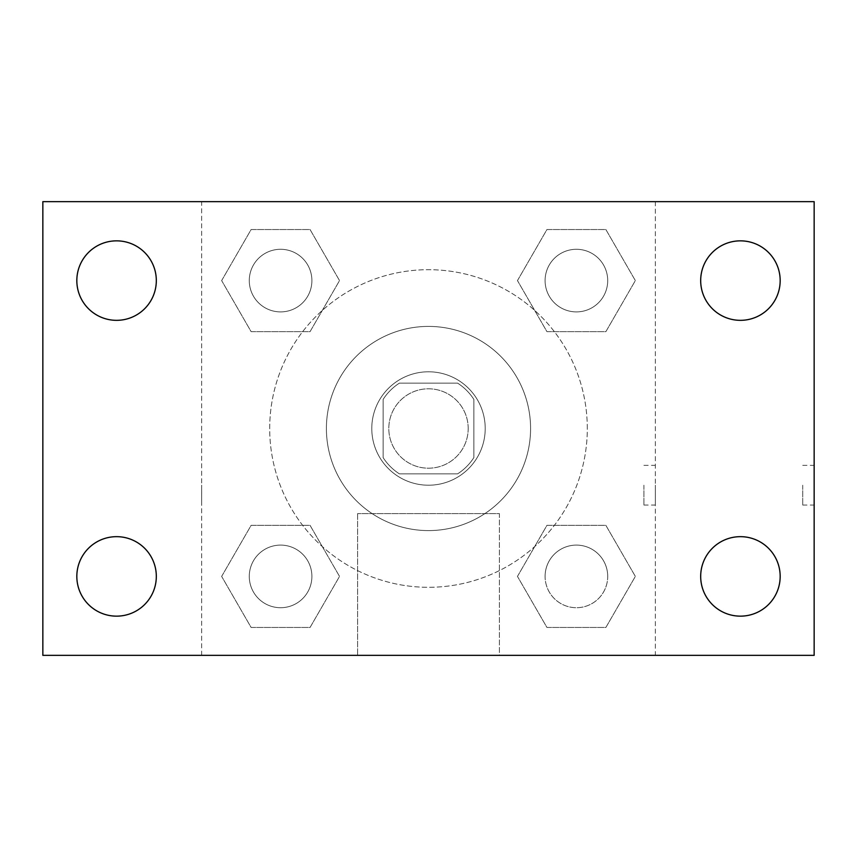 <?xml version="1.0" encoding="UTF-8"?>
<svg xmlns="http://www.w3.org/2000/svg" width="857" height="857" viewBox="0 0 857 857"><rect width="100%" height="100%" fill="white"/><g stroke="black" fill="none" stroke-linecap="round" stroke-linejoin="round"><path stroke-width="0.64" stroke-dasharray="4.29 3.21" d="M468.201 428.5A39.701 39.701 0 0 0 408.65 394.124A39.701 39.701 0 0 0 408.65 462.876A39.701 39.701 0 0 0 468.201 428.5A39.701 39.701 0 0 0 408.65 394.124A39.701 39.701 0 0 0 408.65 462.876A39.701 39.701 0 0 0 468.201 428.5M457.595 473.867L399.405 473.867A53.905 53.905 0 0 1 383.133 457.595L383.133 399.405A53.905 53.905 0 0 1 399.405 383.133L457.595 383.133A53.905 53.905 0 0 1 473.867 399.405L473.867 457.595A53.905 53.905 0 0 1 457.595 473.867L399.405 473.867A53.905 53.905 0 0 1 383.133 457.595L383.133 399.405A53.905 53.905 0 0 1 399.405 383.133L457.595 383.133A53.905 53.905 0 0 1 473.867 399.405L473.867 457.595A53.905 53.905 0 0 1 457.595 473.867M428.5 371.788A56.712 56.712 0 0 1 477.617 456.856A56.712 56.712 0 0 1 379.383 456.856A56.712 56.712 0 0 1 428.5 371.788A56.712 56.712 0 0 0 371.788 428.5A56.712 56.712 0 0 0 428.5 485.212A56.712 56.712 0 0 0 485.212 428.5A56.712 56.712 0 0 0 428.5 371.788M530.579 428.5A102.079 102.079 0 0 0 377.455 340.09A102.079 102.079 0 0 0 377.455 516.91A102.079 102.079 0 0 0 530.579 428.5A102.079 102.079 0 0 0 377.455 340.09A102.079 102.079 0 0 0 377.455 516.91A102.079 102.079 0 0 0 530.579 428.5M221.652 280.593L251.122 229.547L310.063 229.547L339.533 280.593L310.063 331.638L251.122 331.638L221.652 280.593L251.122 229.547L310.063 229.547L339.533 280.593L310.063 331.638L251.122 331.638L221.652 280.593L251.122 229.547L310.063 229.547L339.533 280.593L310.063 331.638L251.122 331.638L221.652 280.593M221.652 576.407L251.122 525.362L310.063 525.362L339.533 576.407L310.063 627.453L251.122 627.453L221.652 576.407L251.122 525.362L310.063 525.362L339.533 576.407L310.063 627.453L251.122 627.453L221.652 576.407L251.122 525.362L310.063 525.362L339.533 576.407L310.063 627.453L251.122 627.453L221.652 576.407M201.652 655.348L201.652 201.652L655.348 201.652L655.348 655.348L201.652 655.348L201.652 201.652L655.348 201.652L655.348 655.348L201.652 655.348M517.467 280.593L546.937 229.547L605.878 229.547L635.348 280.593L605.878 331.638L546.937 331.638L517.467 280.593L546.937 229.547L605.878 229.547L635.348 280.593L605.878 331.638L546.937 331.638L517.467 280.593L546.937 229.547L605.878 229.547L635.348 280.593L605.878 331.638L546.937 331.638L517.467 280.593M517.467 576.407L546.937 525.362L605.878 525.362L635.348 576.407L605.878 627.453L546.937 627.453L517.467 576.407L546.937 525.362L605.878 525.362L635.348 576.407L605.878 627.453L546.937 627.453L517.467 576.407L546.937 525.362L605.878 525.362L635.348 576.407L605.878 627.453L546.937 627.453L517.467 576.407M448.35 201.652L408.65 201.663L448.35 201.652M587.302 428.5A158.802 158.802 0 0 0 349.099 290.973A158.802 158.802 0 0 0 349.099 566.027A158.802 158.802 0 0 0 587.302 428.5A158.802 158.802 0 0 0 349.099 290.973A158.802 158.802 0 0 0 349.099 566.027A158.802 158.802 0 0 0 587.302 428.5M311.894 576.407A31.302 31.302 0 0 0 264.942 549.294A31.302 31.302 0 0 0 264.942 603.521A31.302 31.302 0 0 0 311.894 576.407A31.302 31.302 0 0 0 264.942 549.294A31.302 31.302 0 0 0 264.942 603.521A31.302 31.302 0 0 0 311.894 576.407A31.302 31.302 0 0 0 264.942 549.294A31.302 31.302 0 0 0 264.942 603.521A31.302 31.302 0 0 0 311.894 576.407A31.302 31.302 0 0 0 264.942 549.294A31.302 31.302 0 0 0 264.942 603.521A31.302 31.302 0 0 0 311.894 576.407M311.894 280.593A31.302 31.302 0 0 0 264.942 253.479A31.302 31.302 0 0 0 264.942 307.706A31.302 31.302 0 0 0 311.894 280.593A31.302 31.302 0 0 0 264.942 253.479A31.302 31.302 0 0 0 264.942 307.706A31.302 31.302 0 0 0 311.894 280.593A31.302 31.302 0 0 0 264.942 253.479A31.302 31.302 0 0 0 264.942 307.706A31.302 31.302 0 0 0 311.894 280.593A31.302 31.302 0 0 0 264.942 253.479A31.302 31.302 0 0 0 264.942 307.706A31.302 31.302 0 0 0 311.894 280.593M607.709 280.593A31.302 31.302 0 0 0 560.757 253.479A31.302 31.302 0 0 0 560.757 307.706A31.302 31.302 0 0 0 607.709 280.593A31.302 31.302 0 0 0 560.757 253.479A31.302 31.302 0 0 0 560.757 307.706A31.302 31.302 0 0 0 607.709 280.593A31.302 31.302 0 0 0 560.757 253.479A31.302 31.302 0 0 0 560.757 307.706A31.302 31.302 0 0 0 607.709 280.593A31.302 31.302 0 0 0 560.757 253.479A31.302 31.302 0 0 0 560.757 307.706A31.302 31.302 0 0 0 607.709 280.593M545.106 576.407A31.302 31.302 0 0 1 592.058 549.294A31.302 31.302 0 0 1 592.058 603.521A31.302 31.302 0 0 1 545.106 576.407A31.302 31.302 0 0 1 592.058 549.294A31.302 31.302 0 0 1 592.058 603.521A31.302 31.302 0 0 1 545.106 576.407M499.395 655.348L357.605 655.348L499.395 655.348L357.605 655.348L499.395 655.348L499.395 513.611L357.605 513.611L499.395 513.611L357.605 513.611L499.395 513.611L499.395 655.348M201.652 485.212L201.652 505.062L201.663 485.212M655.348 485.212L655.348 505.062L655.348 485.212M643.918 485.212L643.918 505.062L643.918 485.212M42.85 201.652L814.15 201.652L814.15 655.348L42.85 655.348L42.85 201.652M156.317 280.593A39.743 39.743 0 0 1 96.702 315.012A39.743 39.743 0 0 1 96.702 246.173A39.743 39.743 0 0 1 156.317 280.593M780.17 280.593A39.743 39.743 0 0 1 720.555 315.012A39.743 39.743 0 0 1 720.555 246.173A39.743 39.743 0 0 1 780.17 280.593M780.17 576.407A39.743 39.743 0 0 1 720.555 610.827A39.743 39.743 0 0 1 720.555 541.988A39.743 39.743 0 0 1 780.17 576.407M156.317 576.407A39.743 39.743 0 0 1 96.702 610.827A39.743 39.743 0 0 1 96.702 541.988A39.743 39.743 0 0 1 156.317 576.407M42.85 485.212L42.85 505.062L42.871 485.212M814.15 485.212L814.15 505.062L814.15 485.212M802.72 485.212L802.72 505.062L802.72 485.212M607.709 576.407A31.302 31.302 0 0 0 560.757 549.294A31.302 31.302 0 0 0 560.757 603.521A31.302 31.302 0 0 0 607.709 576.407A31.302 31.302 0 0 0 560.757 549.294A31.302 31.302 0 0 0 560.757 603.521A31.302 31.302 0 0 0 607.709 576.407M643.918 505.062L655.348 505.062M643.918 465.362L655.348 465.362M357.605 513.611L357.605 655.348L357.605 513.611M802.72 505.062L814.15 505.062M802.72 465.362L814.15 465.362"/><path stroke-width="1.29" d="M42.85 655.348L42.85 201.652L814.15 201.652L814.15 655.348L42.85 655.348M116.573 616.151A39.743 39.743 0 0 0 156.317 576.407A39.743 39.743 0 0 0 116.573 536.664A39.743 39.743 0 0 0 76.83 576.407A39.743 39.743 0 0 0 116.573 616.151M740.427 616.151A39.743 39.743 0 0 0 780.17 576.407A39.743 39.743 0 0 0 740.427 536.664A39.743 39.743 0 0 0 700.683 576.407A39.743 39.743 0 0 0 740.427 616.151M740.427 320.336A39.743 39.743 0 0 0 780.17 280.593A39.743 39.743 0 0 0 740.427 240.849A39.743 39.743 0 0 0 700.683 280.593A39.743 39.743 0 0 0 740.427 320.336M116.573 320.336A39.743 39.743 0 0 0 156.317 280.593A39.743 39.743 0 0 0 116.573 240.849A39.743 39.743 0 0 0 76.83 280.593A39.743 39.743 0 0 0 116.573 320.336"/></g></svg>
